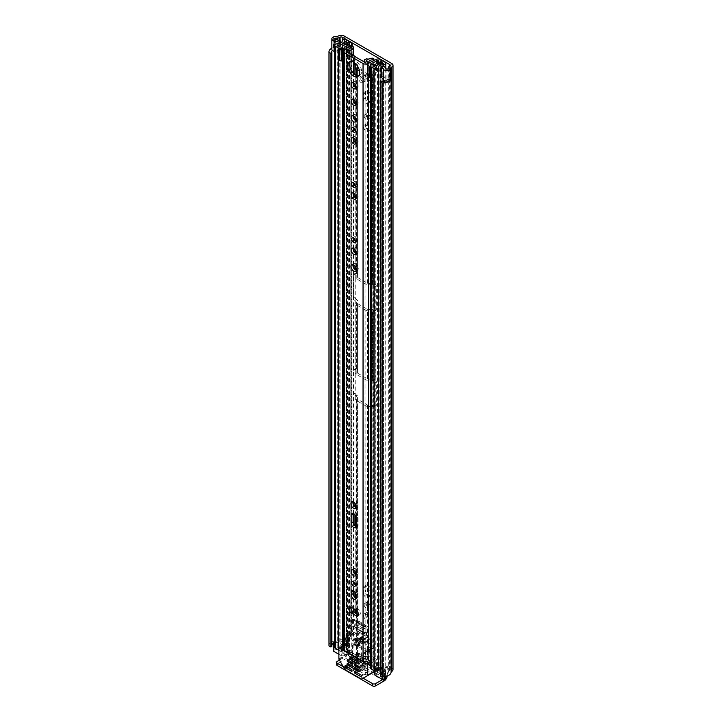 <?xml version="1.0" encoding="UTF-8"?>
<svg xmlns="http://www.w3.org/2000/svg" width="722" height="722" viewBox="0 0 722 722"><rect width="100%" height="100%" fill="white"/><g stroke="black" fill="none" stroke-linecap="round" stroke-linejoin="round"><path stroke-width="0.54" stroke-dasharray="3.61 2.71" d="M366.063 638.78A3.511 2.031 -120 0 0 364.303 638.609A3.511 2.031 -120 0 0 363.771 641.425A3.511 2.031 -120 0 0 366.063 644.52A3.511 2.031 -120 0 0 367.823 644.692A3.511 2.031 -120 0 0 368.355 641.876A3.511 2.031 -120 0 0 366.063 638.78M368.021 637.652A3.511 2.031 -120 0 0 366.262 637.481A3.511 2.031 -120 0 0 365.729 640.297A3.511 2.031 -120 0 0 368.021 643.392A3.511 2.031 -120 0 0 369.781 643.564A3.511 2.031 -120 0 0 370.314 640.748A3.511 2.031 -120 0 0 368.021 637.652M364.141 604.72A2.717 1.57 -120 0 0 365.332 607.455A2.717 1.57 -120 0 0 367.417 608.186A2.717 1.57 -120 0 0 367.985 606.94A2.717 1.57 -120 0 0 366.794 604.206A2.717 1.57 -120 0 0 364.709 603.484A2.717 1.57 -120 0 0 364.141 604.72M366.099 603.592A2.717 1.57 -120 0 0 367.29 606.327A2.717 1.57 -120 0 0 369.375 607.058A2.717 1.57 -120 0 0 369.944 605.812A2.717 1.57 -120 0 0 368.752 603.078A2.717 1.57 -120 0 0 366.668 602.347A2.717 1.57 -120 0 0 366.099 603.592M363.581 615.442A3.511 2.031 -120 0 0 365.115 618.971A3.511 2.031 -120 0 0 367.823 619.918A3.511 2.031 -120 0 0 368.545 618.312A3.511 2.031 -120 0 0 367.011 614.774A3.511 2.031 -120 0 0 364.303 613.826A3.511 2.031 -120 0 0 363.581 615.442M365.54 614.305A3.511 2.031 -120 0 0 367.074 617.842A3.511 2.031 -120 0 0 369.781 618.79A3.511 2.031 -120 0 0 370.503 617.175A3.511 2.031 -120 0 0 368.969 613.646A3.511 2.031 -120 0 0 366.262 612.698A3.511 2.031 -120 0 0 365.54 614.305M363.581 126.774A3.511 2.031 -120 0 0 365.115 130.312A3.511 2.031 -120 0 0 367.823 131.251A3.511 2.031 -120 0 0 368.545 129.644A3.511 2.031 -120 0 0 367.011 126.106A3.511 2.031 -120 0 0 364.303 125.168A3.511 2.031 -120 0 0 363.581 126.774M365.54 125.646A3.511 2.031 -120 0 0 367.074 129.184A3.511 2.031 -120 0 0 369.781 130.122A3.511 2.031 -120 0 0 370.503 128.516A3.511 2.031 -120 0 0 368.969 124.978A3.511 2.031 -120 0 0 366.262 124.031A3.511 2.031 -120 0 0 365.54 125.646M364.141 116.061A2.717 1.57 -120 0 0 365.332 118.787A2.717 1.57 -120 0 0 367.417 119.518A2.717 1.57 -120 0 0 367.985 118.273A2.717 1.57 -120 0 0 366.794 115.547A2.717 1.57 -120 0 0 364.709 114.816A2.717 1.57 -120 0 0 364.141 116.061M366.099 114.924A2.717 1.57 -120 0 0 367.29 117.659A2.717 1.57 -120 0 0 369.375 118.39A2.717 1.57 -120 0 0 369.944 117.145A2.717 1.57 -120 0 0 368.752 114.41A2.717 1.57 -120 0 0 366.668 113.688A2.717 1.57 -120 0 0 366.099 114.924M363.581 77.137A3.511 2.031 -120 0 0 365.115 80.665A3.511 2.031 -120 0 0 367.823 81.613A3.511 2.031 -120 0 0 368.545 80.007A3.511 2.031 -120 0 0 367.011 76.469A3.511 2.031 -120 0 0 364.303 75.521A3.511 2.031 -120 0 0 363.581 77.137M365.54 76A3.511 2.031 -120 0 0 367.074 79.537A3.511 2.031 -120 0 0 369.781 80.485A3.511 2.031 -120 0 0 370.503 78.869A3.511 2.031 -120 0 0 368.969 75.332A3.511 2.031 -120 0 0 366.262 74.393A3.511 2.031 -120 0 0 365.54 76M364.366 62.029A2.717 1.57 -120 0 0 367.417 64.312A2.717 1.57 -120 0 0 367.985 63.076A2.717 1.57 -120 0 0 366.794 60.341M366.343 60.928A2.717 1.57 -120 0 0 369.375 63.184A2.717 1.57 -120 0 0 369.944 61.939A2.717 1.57 -120 0 0 368.752 59.213A2.717 1.57 -120 0 0 366.668 58.482A2.717 1.57 -120 0 0 366.099 59.727A2.717 1.57 -120 0 0 366.099 59.773M334.701 51.424L339.078 52.589L340.243 51.136L335.243 49.809A1.065 0.614 180 0 1 335.342 48.672L333.329 47.508A3.836 2.211 0 0 0 331.858 49.249M333.329 47.508L333.329 37.075M390.051 80.259L388.039 79.095A1.065 0.614 180 0 1 386.062 79.149L383.752 76.261L383.752 65.828M331.894 644.809A5.325 3.078 0 0 0 331.75 645.522A5.325 3.078 0 0 0 331.867 646.163L331.876 646.181M380.792 81.803L380.846 675.413A0.848 0.487 180 0 1 381.857 675.034L381.893 675.043A5.325 3.078 0 0 0 388.328 672.047A3.836 2.211 180 0 1 389.447 670.485L389.781 670.296A1.597 0.921 0 0 0 390.25 669.646A1.597 0.921 0 0 0 389.781 668.987L386.766 667.254L388.725 666.126L391.739 667.859L391.739 63.482M368.545 656.948A3.511 2.031 -120 0 0 367.011 653.419A3.511 2.031 -120 0 0 364.303 652.471A3.511 2.031 -120 0 0 363.581 654.078L363.581 659.385A3.511 2.031 -120 0 0 365.115 662.922A3.511 2.031 -120 0 0 367.823 663.861A3.511 2.031 -120 0 0 368.545 662.254L368.545 656.948L370.503 655.82A3.511 2.031 -120 0 0 368.969 652.282A3.511 2.031 -120 0 0 366.262 651.343A3.511 2.031 -120 0 0 365.54 652.95L365.54 658.256A3.511 2.031 -120 0 0 367.074 661.794A3.511 2.031 -120 0 0 369.781 662.733A3.511 2.031 -120 0 0 370.503 661.126L370.503 655.82M363.581 593.141A3.511 2.031 -120 0 0 365.115 596.679A3.511 2.031 -120 0 0 367.823 597.617A3.511 2.031 -120 0 0 368.545 596.011L368.545 590.704A3.511 2.031 -120 0 0 367.011 587.167A3.511 2.031 -120 0 0 364.303 586.228A3.511 2.031 -120 0 0 363.581 587.834L363.581 593.141L365.54 592.013A3.511 2.031 -120 0 0 367.074 595.542A3.511 2.031 -120 0 0 369.781 596.489A3.511 2.031 -120 0 0 370.503 594.883L370.503 589.576A3.511 2.031 -120 0 0 368.969 586.038A3.511 2.031 -120 0 0 366.262 585.1A3.511 2.031 -120 0 0 365.54 586.706L365.54 592.013M368.545 96.739A3.511 2.031 -120 0 0 367.011 93.201A3.511 2.031 -120 0 0 364.303 92.263A3.511 2.031 -120 0 0 363.581 93.869L363.581 99.176A3.511 2.031 -120 0 0 365.115 102.704A3.511 2.031 -120 0 0 367.823 103.652A3.511 2.031 -120 0 0 368.545 102.037L368.545 96.739L370.503 95.611A3.511 2.031 -120 0 0 368.969 92.073A3.511 2.031 -120 0 0 366.262 91.125A3.511 2.031 -120 0 0 365.54 92.741L365.54 98.039A3.511 2.031 -120 0 0 367.074 101.576A3.511 2.031 -120 0 0 369.781 102.515A3.511 2.031 -120 0 0 370.503 100.909L370.503 95.611M388.725 666.126A2.13 1.227 -120 0 0 387.66 666.018A2.13 1.227 -120 0 0 387.218 666.993L385.259 668.121L385.259 676.731L346.867 654.556L346.867 645.955L348.825 644.827L348.825 653.428A4.368 2.518 -60 0 1 345.739 658.78L337.156 663.735L337.156 661.469M385.259 668.121A2.13 1.227 60 0 1 385.701 667.146A2.13 1.227 60 0 1 386.766 667.254M348.825 644.827A2.13 1.227 -120 0 0 347.318 642.219L345.36 643.347L342.345 641.605A1.597 0.921 0 0 0 340.089 641.605L339.755 641.795A3.836 2.211 180 0 1 337.057 642.445A5.325 3.078 0 0 0 333.374 643.311M345.36 643.347A2.13 1.227 60 0 1 346.867 645.955M347.318 642.219L344.304 640.477A4.368 2.518 0 0 0 338.131 640.477L337.797 640.667A1.065 0.614 180 0 1 337.048 640.847A8.095 4.675 0 0 0 328.988 645.522M387.2 676.027A4.368 2.518 120 0 0 387.218 675.602L387.218 666.993M335.342 39.403L335.342 48.843A5.325 3.078 0 0 0 332.346 50.341M388.039 68.662L388.039 79.267A5.325 3.078 0 0 1 385.602 80.945M335.342 48.843L333.248 47.634A8.095 4.675 0 0 0 331.858 48.184M333.248 47.634L333.248 37.111M393.012 669.646A4.368 2.518 0 0 0 391.739 667.859M346.867 654.556A1.597 0.921 -60 0 1 345.739 656.515L373.22 672.381M374.691 673.238L384.131 678.68A1.597 0.921 120 0 0 385.259 676.731M339.448 660.143L345.739 656.515M384.131 678.68L382.624 679.555M336.533 664.601A2.13 1.227 180 0 1 337.156 663.735M363.13 678.211L343.248 666.731M389.916 80.35L388.039 79.267M383.752 76.261L381.243 76.929M340.243 51.136L340.243 43.221M339.078 52.589L339.078 43.618M358.374 614.81A3.511 2.031 -120 0 0 359.655 614.765A3.511 2.031 -120 0 0 360.377 613.159A3.511 2.031 -120 0 0 357.895 608.854L353.302 606.2A3.511 2.031 -120 0 0 351.542 606.029A3.511 2.031 -120 0 0 350.865 607.112M355.558 584.946A2.717 1.57 -120 0 0 356.957 585.1A2.717 1.57 -120 0 0 357.516 583.863A2.717 1.57 -120 0 0 356.334 581.129A2.717 1.57 -120 0 0 354.24 580.398A2.717 1.57 -120 0 0 353.681 581.643A2.717 1.57 -120 0 0 353.681 581.688M356.081 574.802A3.511 2.031 -120 0 0 357.354 574.757A3.511 2.031 -120 0 0 358.085 573.142A3.511 2.031 -120 0 0 356.551 569.613A3.511 2.031 -120 0 0 353.843 568.665A3.511 2.031 -120 0 0 353.157 569.748M356.199 610.153L356.199 507.512A3.781 2.184 -120 0 0 357.489 507.431A3.781 2.184 -120 0 0 358.274 505.707A3.781 2.184 -120 0 0 356.623 501.898A3.781 2.184 -120 0 0 353.708 500.887A3.781 2.184 -120 0 0 353.004 501.925M355.558 241.374A2.717 1.57 -120 0 0 356.957 241.536A2.717 1.57 -120 0 0 357.516 240.291A2.717 1.57 -120 0 0 356.334 237.556A2.717 1.57 -120 0 0 354.24 236.834A2.717 1.57 -120 0 0 353.681 238.07A2.717 1.57 -120 0 0 353.681 238.116M356.081 253.314A3.511 2.031 -120 0 0 357.354 253.269A3.511 2.031 -120 0 0 358.085 251.653A3.511 2.031 -120 0 0 356.551 248.124A3.511 2.031 -120 0 0 353.843 247.177A3.511 2.031 -120 0 0 353.157 248.26M356.235 270.19A3.781 2.184 -120 0 0 357.489 270.1A3.781 2.184 -120 0 0 358.274 268.367A3.781 2.184 -120 0 0 356.623 264.568A3.781 2.184 -120 0 0 353.708 263.557A3.781 2.184 -120 0 0 353.004 264.595M355.558 186.168A2.717 1.57 -120 0 0 356.957 186.33A2.717 1.57 -120 0 0 357.516 185.085A2.717 1.57 -120 0 0 356.334 182.35A2.717 1.57 -120 0 0 354.24 181.628A2.717 1.57 -120 0 0 353.681 182.865A2.717 1.57 -120 0 0 353.681 182.91M356.081 198.108A3.511 2.031 -120 0 0 357.354 198.063A3.511 2.031 -120 0 0 358.085 196.456A3.511 2.031 -120 0 0 356.551 192.918A3.511 2.031 -120 0 0 353.843 191.971A3.511 2.031 -120 0 0 353.157 193.054M355.558 130.971A2.717 1.57 -120 0 0 356.957 131.124A2.717 1.57 -120 0 0 357.516 129.879A2.717 1.57 -120 0 0 356.334 127.153A2.717 1.57 -120 0 0 354.24 126.422A2.717 1.57 -120 0 0 353.681 127.668A2.717 1.57 -120 0 0 353.681 127.713M356.081 142.902A3.511 2.031 -120 0 0 357.354 142.857A3.511 2.031 -120 0 0 358.085 141.25A3.511 2.031 -120 0 0 356.551 137.712A3.511 2.031 -120 0 0 353.843 136.774A3.511 2.031 -120 0 0 353.157 137.848M356.081 120.827A3.511 2.031 -120 0 0 357.354 120.773A3.511 2.031 -120 0 0 358.085 119.166A3.511 2.031 -120 0 0 356.551 115.628A3.511 2.031 -120 0 0 353.843 114.69A3.511 2.031 -120 0 0 353.157 115.773M356.081 104.311A3.511 2.031 -120 0 0 357.354 104.257A3.511 2.031 -120 0 0 358.085 102.65A3.511 2.031 -120 0 0 356.551 99.113A3.511 2.031 -120 0 0 353.843 98.174A3.511 2.031 -120 0 0 353.157 99.257M356.081 87.705A3.511 2.031 -120 0 0 357.354 87.651A3.511 2.031 -120 0 0 358.085 86.044A3.511 2.031 -120 0 0 356.551 82.507A3.511 2.031 -120 0 0 353.843 81.568A3.511 2.031 -120 0 0 353.157 82.651M358.735 75.702A8.465 4.892 -120 0 0 359.827 75.332A8.465 4.892 -120 0 0 361.587 71.46A8.465 4.892 -120 0 0 357.886 62.94A8.465 4.892 -120 0 0 351.37 60.675A8.465 4.892 -120 0 0 350.504 61.442M351.849 46.379L351.849 635.026A1.597 0.921 0 0 1 353.5 635.947A1.597 0.921 0 0 1 353.482 636.082A7.292 4.215 180 0 1 346.542 639.647L346.542 640.08A4.991 2.879 180 0 0 348.663 637.725A4.991 2.879 180 0 0 348.311 636.669L348.311 645.36A4.991 2.879 180 0 1 348.663 646.425A4.991 2.879 180 0 1 346.542 648.78L346.542 640.08L344.502 638.907L346.542 639.647L346.542 51.74M346.542 648.78L346.19 649.304L365.007 660.17L365.919 659.962L365.919 651.271L367.958 652.444M368.942 650.107A4.991 2.879 0 0 0 365.919 651.271L365.919 650.829A7.292 4.215 180 0 1 372.092 646.831A1.597 0.921 0 0 1 373.933 647.742L373.933 647.769A1.597 0.921 0 0 0 373.933 647.742M367.958 652.011L365.919 650.829L365.919 62.191M351.849 635.026L350.793 635.342A4.522 2.608 180 0 1 350.802 635.441A4.522 2.608 180 0 1 346.443 638.049A3.303 1.904 0 0 0 344.502 638.465M370.567 648.87A4.522 2.608 180 0 1 373.364 648.383L373.933 647.769M350.793 635.342L350.793 46.885L350.793 635.342M345.739 645.946L344.908 644.737L344.908 636.046L345.739 637.255L345.739 645.946A2.13 1.227 180 0 1 345.892 646.398A2.13 1.227 180 0 1 344.954 647.417L344.502 647.598A3.303 1.904 0 0 0 343.266 649.087M344.908 644.737L347.481 644.15L348.311 645.36M370.567 651.686A2.13 1.227 0 0 1 370.819 651.731L372.913 652.21L373.933 650.73L371.83 650.242L371.83 658.942A4.991 2.879 0 0 0 365.919 659.962M371.83 658.942L373.933 659.421L372.913 660.91L370.819 660.422A2.13 1.227 0 0 0 370.567 660.377M344.502 647.598L344.502 638.907L344.954 638.726L344.954 647.417M356.081 598.141A3.511 2.031 -120 0 0 357.354 598.096A3.511 2.031 -120 0 0 358.085 596.489L358.085 593.962A3.511 2.031 -120 0 0 356.551 590.434A3.511 2.031 -120 0 0 353.843 589.486A3.511 2.031 -120 0 0 353.157 590.569M356.081 526.509A3.511 2.031 -120 0 0 357.354 526.464A3.511 2.031 -120 0 0 358.085 524.849L358.085 516.762A3.511 2.031 -120 0 0 356.551 513.234A3.511 2.031 -120 0 0 353.843 512.286A3.511 2.031 -120 0 0 353.157 513.369M372.913 652.21L372.913 660.91M373.933 650.73L373.933 659.421M371.83 650.242A4.991 2.879 0 0 0 370.567 650.062M345.739 637.255A2.13 1.227 180 0 1 345.892 637.707A2.13 1.227 180 0 1 344.954 638.726M348.311 636.669L347.481 635.45L347.481 644.15M344.908 636.046L347.481 635.45M359.321 638.889A2.392 1.381 -120 0 0 360.368 641.298A2.392 1.381 -120 0 0 362.218 641.939A2.392 1.381 -120 0 0 362.715 640.847A2.392 1.381 -120 0 0 361.668 638.438A2.392 1.381 -120 0 0 359.818 637.797A2.392 1.381 -120 0 0 359.321 638.889M360.982 637.932A2.392 1.381 -120 0 0 362.029 640.342A2.392 1.381 -120 0 0 363.87 640.983A2.392 1.381 -120 0 0 364.366 639.891A2.392 1.381 -120 0 0 363.328 637.481A2.392 1.381 -120 0 0 361.478 636.84A2.392 1.381 -120 0 0 360.982 637.932M362.679 81.568A3.195 1.841 60 0 1 360.585 78.752A3.195 1.841 60 0 1 361.081 76.189A3.195 1.841 60 0 1 362.679 76.351A3.195 1.841 60 0 1 364.763 79.167A3.195 1.841 60 0 1 364.276 81.721A3.195 1.841 60 0 1 362.679 81.568M361.018 82.525A3.195 1.841 60 0 1 358.933 79.709A3.195 1.841 60 0 1 359.421 77.146A3.195 1.841 60 0 1 361.018 77.308A3.195 1.841 60 0 1 363.103 80.124A3.195 1.841 60 0 1 362.615 82.678A3.195 1.841 60 0 1 361.018 82.525M365.837 310.298L356.199 304.729A3.303 1.904 180 0 1 355.233 303.384L355.233 300.839A0.957 0.551 0 0 0 354.953 300.442L354.692 300.298A1.597 0.921 60 0 1 353.563 298.339L353.563 274.865A1.597 0.921 60 0 1 353.897 274.134A1.597 0.921 60 0 1 354.692 274.216L354.953 274.369A0.957 0.551 180 0 1 355.233 274.757L355.233 277.302A3.303 1.904 0 0 0 356.199 278.647L365.837 284.215A3.303 1.904 0 0 0 368.175 284.775L372.579 284.775A0.957 0.551 180 0 1 373.256 284.937L373.518 285.082A1.597 0.921 60 0 1 374.646 287.04L374.646 310.514A1.597 0.921 60 0 1 374.312 311.245A1.597 0.921 60 0 1 373.518 311.164L373.256 311.011A0.957 0.551 0 0 0 372.579 310.857L368.175 310.857A3.303 1.904 180 0 1 365.837 310.298L365.837 379.844A3.303 1.904 0 0 0 368.175 380.404L372.579 380.404A0.957 0.551 180 0 1 373.256 380.566L373.518 380.711A1.597 0.921 60 0 1 374.646 382.669L374.646 406.143A1.597 0.921 60 0 1 374.312 406.874A1.597 0.921 60 0 1 373.518 406.793L373.256 406.648A0.957 0.551 0 0 0 372.579 406.486L368.175 406.486A3.303 1.904 180 0 1 365.837 405.926L356.199 400.358A3.303 1.904 180 0 1 355.233 399.013L355.233 396.468A0.957 0.551 0 0 0 354.953 396.071L354.692 395.927A1.597 0.921 60 0 1 353.563 393.968L353.563 370.494A1.597 0.921 60 0 1 353.897 369.763A1.597 0.921 60 0 1 354.692 369.844L354.953 369.998A0.957 0.551 180 0 1 355.233 370.386L355.233 300.839M355.233 370.386L355.233 372.931A3.303 1.904 0 0 0 356.199 374.276L365.837 379.844M378.048 61.09L378.481 71.478L373.897 69.005L373.897 75.521L373.256 75.593A0.957 0.551 0 0 0 372.579 75.431L368.175 75.431A3.303 1.904 180 0 1 365.837 74.871L359.52 71.225M347.616 42.598L347.616 652.471L344.575 650.865A7.563 4.368 180 0 1 342.138 654.006A6.76 3.908 180 0 1 346.912 652.905L347.363 652.67A2.771 1.597 180 0 1 351.271 652.67L356.614 655.756A3.303 1.904 180 0 1 357.58 657.101L357.58 659.646A0.957 0.551 0 0 0 357.859 660.034L367.498 665.603A0.957 0.551 0 0 0 368.175 665.765L372.579 665.765A3.303 1.904 180 0 1 374.917 666.325L375.169 405.836A1.597 0.921 -120 0 0 375.972 405.917A1.597 0.921 -120 0 0 376.306 405.186L376.306 381.712A1.597 0.921 -120 0 0 375.169 379.754L374.917 310.063A3.303 1.904 0 0 0 372.579 309.503L368.175 309.503A0.957 0.551 180 0 1 367.498 309.341L357.859 303.772A0.957 0.551 180 0 1 357.58 303.384L357.58 300.839A3.303 1.904 0 0 0 356.614 299.495L354.692 300.298M354.692 369.844L356.614 369.041A3.303 1.904 180 0 1 357.58 370.386L357.58 372.931A0.957 0.551 0 0 0 357.859 373.319L367.498 378.888A0.957 0.551 0 0 0 368.175 379.05L372.579 379.05A3.303 1.904 180 0 1 374.917 379.61M354.692 274.216L356.614 273.412A3.303 1.904 180 0 1 357.58 274.757L357.58 277.302A0.957 0.551 0 0 0 357.859 277.69L367.498 283.259A0.957 0.551 0 0 0 368.175 283.421L372.579 283.421A3.303 1.904 180 0 1 374.917 283.981L374.917 74.637L375.548 74.565L375.548 68.049L380.133 70.521L380.133 59.394M374.917 74.637A3.303 1.904 0 0 0 372.579 74.077L368.175 74.077A0.957 0.551 180 0 1 367.498 73.915L358.942 68.978M354.322 62.661L354.322 57.706L351.461 56.054L353.112 54.917L353.5 55.314M349.737 44.015L349.737 54.881L351.461 55.874M342.986 655.567A1.065 0.614 180 0 1 341.307 655.702L341.307 647.878A1.065 0.614 0 0 0 342.986 647.742L342.986 655.567A4.422 2.554 180 0 1 346.885 654.258A2.446 1.417 0 0 0 348.645 653.843L349.619 653.627L354.953 656.713A0.957 0.551 180 0 1 355.233 657.101L355.233 659.646A3.303 1.904 0 0 0 356.199 660.991L365.837 666.559A3.303 1.904 0 0 0 368.175 667.119L372.579 667.119A0.957 0.551 180 0 1 373.256 667.281L378.59 670.359L378.22 670.918A2.446 1.417 0 0 0 377.507 671.92A2.446 1.417 0 0 0 377.507 671.929A4.422 2.554 180 0 1 377.507 671.956A4.422 2.554 180 0 1 375.241 674.186L375.241 666.361A1.065 0.614 0 0 0 375.007 667.336L375.007 671.054M356.352 273.259A1.597 0.921 -120 0 0 355.549 273.178A1.597 0.921 -120 0 0 355.224 273.909L355.224 297.383A1.597 0.921 -120 0 0 356.352 299.341M355.973 57.182L355.973 63.265L356.614 64.068A3.303 1.904 0 0 1 357.58 65.413L357.58 274.757M353.112 54.917L351.388 53.924A2.662 1.534 180 0 1 352.174 55.016A2.662 1.534 180 0 1 351.984 55.576A2.662 1.534 180 0 1 351.542 56L345.062 60.458A2.879 1.661 180 0 1 343.266 61.036M356.352 368.888A1.597 0.921 -120 0 0 355.549 368.807A1.597 0.921 -120 0 0 355.224 369.538L355.224 393.012A1.597 0.921 -120 0 0 356.352 394.97L356.614 395.124A3.303 1.904 0 0 1 357.58 396.468L357.58 657.101L355.233 657.101L355.233 659.646L357.58 659.646L357.58 396.468M374.917 666.325L380.25 669.402A2.771 1.597 180 0 1 381.063 670.53A2.771 1.597 180 0 1 380.25 671.659L379.844 671.92A6.76 3.908 180 0 1 379.844 671.956A6.76 3.908 180 0 1 377.94 674.673L377.94 674.682A7.563 4.368 180 0 1 383.382 673.265L380.602 671.514L382.254 670.558L382.254 60.621M374.917 310.063L375.169 310.207A1.597 0.921 -120 0 0 375.972 310.289A1.597 0.921 -120 0 0 376.306 309.558L376.306 286.083A1.597 0.921 -120 0 0 375.169 284.125L374.917 283.981M355.233 266.4L355.233 252.853L355.233 266.4M355.233 250.074L355.233 241.148L355.233 250.074M355.233 239.993L355.233 197.647L355.233 239.993M355.233 194.868L355.233 185.942L355.233 194.868M355.233 184.787L355.233 142.442L355.233 184.787M355.233 139.662L355.233 130.736L355.233 139.662M355.233 129.59L355.233 120.357L355.233 129.59M355.233 117.578L355.233 103.842L355.233 117.578M355.233 101.062L355.233 87.236L355.233 101.062M355.233 84.456L355.233 74.691L355.233 84.456M355.233 372.931L355.233 303.384M355.233 274.757L355.233 277.302M357.58 370.386L357.58 300.839M357.58 372.931L357.58 303.384M357.58 277.302L357.58 67.958M357.58 66.198L357.58 65.413M357.823 622.896L356.199 621.958L356.199 630.568L365.837 636.127L365.837 627.526L357.823 622.896L359.475 621.507A2.879 1.661 -60 0 1 359.439 621.958A2.879 1.661 -60 0 1 357.444 625.026L354.285 626.849L354.285 624.936L357.444 623.113L363.843 626.804L364.222 626.154M374.917 405.692A3.303 1.904 0 0 0 372.579 405.132L368.175 405.132A0.957 0.551 180 0 1 367.498 404.97L357.859 399.401A0.957 0.551 180 0 1 357.58 399.013M357.859 660.034L357.859 629.611L367.498 635.17L367.498 626.57L359.475 621.507M359.475 621.94L357.859 621.001L356.199 621.958L356.199 613.61M355.233 609.576L355.233 597.681L355.233 609.576M355.233 592.383L355.233 584.721L355.233 592.383M355.233 583.566L355.233 574.342L355.233 583.566M355.233 571.562L355.233 526.049L355.233 571.562M355.233 515.183L355.233 507.006L355.233 515.183M355.233 399.013L355.233 396.468M365.873 657.625L365.873 657.968A2.771 1.597 120 0 0 365.855 657.634L367.498 658.563L367.498 649.953L357.859 644.385L356.199 645.342L356.199 653.952L365.837 659.511L365.837 650.91L356.199 645.342L356.199 630.568L357.859 629.611L357.859 399.401M357.823 654.89L359.475 653.933A2.771 1.597 -60 0 1 359.475 654.276L357.859 652.995L356.199 653.952L356.199 660.991M364.222 658.581L365.855 657.634A2.771 1.597 120 0 0 365.305 656.704A2.771 1.597 120 0 0 363.915 656.839L357.823 660.359L357.823 662.273L363.915 658.753L357.823 655.233M367.498 665.603L367.498 658.563L365.837 659.511L365.837 666.559M364.222 626.588L365.873 625.631M363.843 626.804L360.684 628.627L360.684 630.541L363.843 628.718A2.879 1.661 120 0 0 365.837 625.649A2.879 1.661 120 0 0 365.873 625.198M367.498 404.97L367.498 626.57L365.837 627.526L365.837 405.926M334.701 647.39A2.446 1.417 180 0 1 337.111 645.973A5.216 3.014 0 0 0 337.941 645.928A5.216 3.014 0 0 0 341.759 644.223L341.759 652.047A5.216 3.014 180 0 0 342.237 650.847L342.237 40.901M341.307 647.878L340.613 647.472A6.76 3.908 0 0 0 340.089 648.988A6.76 3.908 0 0 0 340.089 649.024L337.156 647.327A7.563 4.368 0 0 0 339.818 647.02L334.701 644.069M342.986 647.742A4.422 2.554 0 0 0 342.427 648.988A4.422 2.554 0 0 0 342.427 649.006A2.446 1.417 180 0 1 342.427 649.024A2.446 1.417 180 0 1 338.889 650.287M380.756 667.254A5.216 3.014 0 0 1 381.324 667.074L381.324 674.899A5.216 3.014 180 0 1 383.418 674.619A2.446 1.417 0 0 0 385.828 673.202A2.446 1.417 0 0 0 385.106 672.209L382.254 670.558M378.373 669.276L376.487 668.193A7.563 4.368 0 0 0 375.954 669.727L373.021 668.04A6.76 3.908 0 0 0 375.702 667.733L375.007 667.336M370.567 668.103A2.446 1.417 180 0 1 373.039 666.686A4.422 2.554 0 0 0 375.241 666.361M349.737 54.881L343.266 59.592L339.412 59.7L339.412 48.573M351.461 56.054L353.112 55.098M376.758 70.485L377.281 70.178A2.662 1.534 180 0 0 376.541 70.431L368.816 74.176L368.816 63.049M378.048 71.469L370.567 75.088M380.133 70.521A2.662 1.534 180 0 0 377.281 70.178L378.409 69.529M376.758 70.657L378.409 69.7M347.616 652.471L349.267 651.515L349.267 42.264M349.267 651.515L346.416 649.863A2.446 1.417 0 0 0 343.771 649.556A2.446 1.417 0 0 0 342.237 650.847M341.307 655.702L338.889 654.303M333.374 650.865A1.065 0.614 180 0 1 333.69 650.432L334.06 650.215A3.195 1.841 180 0 1 338.582 650.215L341.759 652.047M342.138 654.006L342.138 646.181L342.138 654.006M374.691 674.718A1.065 0.614 180 0 1 375.241 674.186M381.324 674.899L384.51 676.731A3.195 1.841 180 0 1 385.44 678.03M380.602 671.514L380.602 63.662M339.818 647.02A7.563 4.368 0 0 0 342.138 646.181A6.76 3.908 0 0 0 340.613 647.472L339.818 647.02M377.94 674.682L377.94 666.857A7.563 4.368 0 0 0 376.487 668.193L375.702 667.733A6.76 3.908 180 0 0 377.94 666.848L377.94 674.673M373.897 69.005L375.548 68.049M354.322 57.706L355.603 56.966M367.787 64.321L367.787 75.449A2.879 1.661 180 0 1 368.816 74.176M370.133 64.321L370.133 77.444M367.787 75.449L367.787 76.09M339.412 60.278L339.412 59.7M382.624 676.704L382.624 671.731L380.756 670.648M382.624 671.731A1.065 0.614 0 0 0 384.131 671.731L384.131 676.658M381.324 667.074L384.51 668.906A3.195 1.841 180 0 1 385.44 670.206A3.195 1.841 180 0 1 384.51 671.514L384.131 671.731M334.701 642.102A3.195 1.841 180 0 1 338.582 642.39L341.759 644.223M367.498 635.17L365.837 636.127L365.837 650.91L367.498 649.953L367.498 635.17M357.823 622.463L357.444 623.113M360.684 630.541L354.285 626.849M360.684 628.627L354.285 624.936M357.516 655.062L351.424 658.581L351.424 656.668L357.516 653.148A2.771 1.597 -60 0 1 358.906 653.013A2.771 1.597 -60 0 1 359.457 653.942M351.424 656.668L357.823 660.359M351.424 658.581L357.823 662.273M356.876 640.215A2.5 1.444 -120 0 0 355.63 640.089A2.5 1.444 -120 0 0 355.242 642.093A2.5 1.444 -120 0 0 356.876 644.304A2.5 1.444 -120 0 0 358.13 644.421A2.5 1.444 -120 0 0 358.509 642.418A2.5 1.444 -120 0 0 356.876 640.215M359.141 642.995A2.5 1.444 60 0 1 357.498 640.793A2.5 1.444 60 0 1 357.886 638.789A2.5 1.444 60 0 1 359.141 638.916A2.5 1.444 60 0 1 360.774 641.118A2.5 1.444 60 0 1 360.386 643.121A2.5 1.444 60 0 1 359.141 642.995M355.368 639.647A4.26 2.455 -120 0 0 353.248 639.439A4.26 2.455 -120 0 0 352.589 642.851A4.26 2.455 -120 0 0 355.368 646.605A4.26 2.455 -120 0 0 357.498 646.813A4.26 2.455 -120 0 0 358.157 643.401A4.26 2.455 -120 0 0 355.368 639.647M356.876 638.78A4.26 2.455 -120 0 0 354.746 638.573A4.26 2.455 -120 0 0 354.096 641.984A4.26 2.455 -120 0 0 356.876 645.739A4.26 2.455 -120 0 0 359.005 645.946A4.26 2.455 -120 0 0 359.664 642.535A4.26 2.455 -120 0 0 356.876 638.78M355.45 671.776L360.269 668.987L360.269 668.121L354.692 671.343L360.269 668.121M361.162 678.987L372.01 673.075L372.01 656.56L365.837 656.56L365.837 670.9L368.635 670.9L369.168 671.65L360.801 676.478M374.691 671.532L376.306 670.594A1.065 0.614 -120 0 0 376.532 670.106L376.532 660.034A1.065 0.614 -120 0 0 375.774 658.735L370.567 661.74M352.056 670.251L358.004 666.821L358.004 667.688L352.056 671.117L358.004 667.688M346.975 666.884L352.435 663.726L352.435 661.984L345.468 666.009M345.089 665.792L352.435 661.551L352.435 663.166L352.435 645.26L348.672 643.085A1.065 0.614 -120 0 0 347.923 643.519L347.923 653.591A1.065 0.614 -120 0 0 348.139 654.331L352.435 661.776L352.435 667.083L352.435 664.908L357.634 667.904M355.45 664.384L360.269 661.605L360.269 660.729L354.692 663.951L360.269 660.729M359.213 666.993L365.161 663.554L365.161 664.43L359.213 667.859L365.161 664.43M348.293 660.251L353.112 657.471L353.112 656.605L347.544 659.818L353.112 656.605M352.056 662.859L358.004 659.43L358.004 660.296L352.056 663.735L358.004 660.296M348.293 663.735L353.112 660.946L353.112 660.079L347.544 663.301L353.112 660.079M359.213 670.467L365.161 667.038L365.161 667.904L359.213 671.343L365.161 667.904M360.269 668.987L365.837 672.642L365.837 674.817L352.435 667.083M361.668 675.801L367.66 672.516L365.837 672.642M372.01 673.075L376.306 670.594M352.435 663.726L347.345 667.101M358.004 666.821L352.435 663.166M372.01 656.56L375.774 658.735M364.411 625.306L363.527 625.812L363.401 629.367L362.146 633.564L348.6 625.739L347.273 633.501A1.065 0.614 -120 0 0 348.013 634.963L349.349 636.172L349.349 651.388L353.112 649.213L353.112 633.997L351.776 632.788A1.065 0.614 60 0 1 351.036 631.326L352.363 624.44L352.363 620.09A2.13 1.227 60 0 1 352.805 619.115A2.13 1.227 60 0 1 353.87 619.223L364.411 625.306A2.13 1.227 60 0 1 365.91 627.914L367.236 640.676A1.065 0.614 60 0 1 366.496 641.289L365.161 640.956L365.161 656.172L365.837 656.56M365.161 656.172L361.397 658.338L361.397 643.131L362.733 643.464A1.065 0.614 -120 0 0 363.473 642.851L362.146 634.43L365.91 632.264M349.349 651.388L361.397 658.338M352.435 648.825L353.112 649.213M365.161 663.554L360.639 660.513M360.269 661.605L364.781 664.646M358.004 659.43L353.491 656.388M353.112 657.471L357.634 660.513M365.161 667.038L353.491 659.863M353.112 660.946L364.781 668.121M365.837 670.9L360.639 667.904M368.373 674.817L365.837 674.817M352.435 664.908L352.435 664.159M352.553 631.497L353.681 626.064L355.937 627.373L355.937 633.456L352.553 631.497L348.789 633.672L352.174 635.631L352.174 629.548L349.917 628.239L348.789 633.672M365.729 639.105L362.336 637.147L362.336 631.064L364.592 632.373L365.729 639.105L361.957 641.28L360.829 634.539L358.572 633.239L358.572 639.322L361.957 641.28M362.282 659.547L355.991 655.919L355.991 654.006L362.282 657.634L362.282 659.547L356.334 662.986M352.435 645.26L352.435 661.776M362.146 634.43L362.146 633.564M363.527 628.492L350.206 620.794L348.6 625.739M353.87 619.223L350.206 620.794L352.805 619.115M348.6 626.606L352.363 624.44M355.991 655.919L350.044 659.348M355.991 654.006L350.044 657.435M362.282 657.634L356.334 661.072M362.336 637.147L358.572 639.322M362.336 631.064L358.572 633.239M364.592 632.373L360.829 634.539M353.681 626.064L349.917 628.239M355.937 627.373L352.174 629.548M355.937 633.456L352.174 635.631M356.876 639.214A3.727 2.148 -120 0 0 355.016 639.033A3.727 2.148 -120 0 0 354.448 642.02A3.727 2.148 -120 0 0 356.876 645.306A3.727 2.148 -120 0 0 358.744 645.486A3.727 2.148 -120 0 0 359.312 642.499A3.727 2.148 -120 0 0 356.876 639.214M355.901 639.782A3.727 2.148 -120 0 0 354.033 639.593A3.727 2.148 -120 0 0 353.464 642.58A3.727 2.148 -120 0 0 355.901 645.865A3.727 2.148 -120 0 0 357.76 646.055A3.727 2.148 -120 0 0 358.338 643.067A3.727 2.148 -120 0 0 355.901 639.782M362.146 637.481A2.13 1.227 -120 0 0 361.081 637.373A2.13 1.227 -120 0 0 360.756 639.078A2.13 1.227 -120 0 0 362.146 640.956A2.13 1.227 -120 0 0 363.211 641.064A2.13 1.227 -120 0 0 363.536 639.358A2.13 1.227 -120 0 0 362.146 637.481M356.876 640.522A2.13 1.227 -120 0 0 355.811 640.414A2.13 1.227 -120 0 0 355.486 642.12A2.13 1.227 -120 0 0 356.876 643.997A2.13 1.227 -120 0 0 357.941 644.105A2.13 1.227 -120 0 0 358.265 642.399A2.13 1.227 -120 0 0 356.876 640.522M359.89 641.822A1.597 0.921 -120 0 0 360.684 641.903A1.597 0.921 -120 0 0 360.937 640.622A1.597 0.921 -120 0 0 359.89 639.214A1.597 0.921 -120 0 0 359.096 639.132A1.597 0.921 -120 0 0 358.843 640.414A1.597 0.921 -120 0 0 359.89 641.822M362.146 640.522A1.597 0.921 -120 0 0 362.949 640.594A1.597 0.921 -120 0 0 363.193 639.322A1.597 0.921 -120 0 0 362.146 637.914A1.597 0.921 -120 0 0 361.352 637.833A1.597 0.921 -120 0 0 361.108 639.114A1.597 0.921 -120 0 0 362.146 640.522M335.243 49.809L335.243 39.376M331.867 646.163L331.867 52.39M380.846 81.64L380.846 675.413M381.857 675.034L381.857 81.27M381.893 675.043L381.893 81.27M389.781 668.987L389.781 670.296M342.345 641.605L342.345 40.504M387.218 675.602L348.825 653.428M344.304 640.477L344.304 36.1M337.057 642.445L337.057 39.863M339.755 641.795L339.755 40.576M340.089 641.605L340.089 40.667M388.328 672.047L388.328 67.669M389.447 670.485L389.447 66.108M337.048 640.847L337.048 36.47M337.797 640.667L337.797 36.29M338.131 640.477L338.131 36.1M384.131 680.945L345.739 658.78M386.062 79.149L386.062 68.716M365.54 92.741L363.581 93.869M370.503 100.909L368.545 102.037M365.54 98.039L363.581 99.176M370.503 594.883L368.545 596.011M365.54 586.706L363.581 587.834M370.503 589.576L368.545 590.704M365.54 652.95L363.581 654.078M370.503 661.126L368.545 662.254M365.54 658.256L363.581 659.385M357.895 608.854L355.937 609.982M346.443 638.049L346.443 49.412M373.364 648.383L373.364 60.847M368.68 76.983L368.68 63.112M353.482 636.082L353.482 612.039M353.482 608.565L353.482 595.325M353.482 590.704L353.482 571.986M353.482 569.884L353.482 523.694M353.482 513.504L353.482 504.822M353.482 502.115L353.482 267.483M353.482 264.784L353.482 250.498M353.482 248.395L353.482 195.292M353.482 193.189L353.482 140.086M353.482 137.992L353.482 118.011M353.482 115.908L353.482 101.486M353.482 99.392L353.482 84.889M353.482 82.786L353.482 73.247M353.482 62.137L353.482 55.738M372.092 58.184L372.092 646.831M373.915 60.576L373.915 648.085M351.307 635.035L351.307 46.389M365.007 660.17L365.007 62.399M346.19 649.304L346.19 51.533M370.819 651.731L370.819 660.422M358.085 516.762L356.127 517.9M358.085 524.849L356.127 525.986M358.085 593.962L356.127 595.099M358.085 596.489L356.127 597.617M353.302 606.2L351.343 607.328M356.199 374.276L356.199 304.729M356.199 278.647L356.199 270.181M356.199 268.548L356.199 75.232M365.837 284.215L365.837 74.871M367.498 378.888L367.498 309.341M357.859 373.319L357.859 303.772M357.859 277.69L357.859 68.355M367.498 283.259L367.498 73.915M354.953 369.998L354.953 300.442M354.953 274.369L354.953 269.45M354.953 266.03L354.953 252.619M354.953 249.677L354.953 240.895M354.953 239.451L354.953 197.413M354.953 194.471L354.953 185.689M354.953 184.245L354.953 142.216M354.953 139.265L354.953 130.492M354.953 129.039L354.953 120.132M354.953 117.181L354.953 103.616M354.953 100.665L354.953 87.01M354.953 84.059L354.953 74.501M349.619 653.627L349.619 44.096M354.953 656.713L354.953 612.897M354.953 609.413L354.953 597.446M354.953 591.986L354.953 584.468M354.953 583.024L354.953 574.107M354.953 571.165L354.953 525.815M354.953 514.786L354.953 506.781M354.953 503.36L354.953 396.071M356.614 273.412L356.614 64.068M351.388 42.797L351.388 53.924M351.271 652.67L351.271 42.733M356.614 655.756L356.614 395.124M356.614 369.041L356.614 299.495M373.256 380.566L373.256 311.011M373.256 667.281L373.256 406.648M378.481 71.478L378.481 60.829M373.256 284.937L373.256 75.593M380.25 669.402L380.25 59.457M372.579 380.404L372.579 310.857M372.579 284.775L372.579 75.431M368.175 380.404L368.175 310.857M368.175 284.775L368.175 75.431M372.579 379.05L372.579 309.503M372.579 283.421L372.579 74.077M368.175 379.05L368.175 309.503M368.175 283.421L368.175 74.077M356.199 505.878L356.199 400.358M372.579 405.132L372.579 406.486M368.175 405.132L368.175 406.486M359.475 654.276L365.873 657.968M337.111 645.973L337.111 43.861M383.418 674.619L383.418 81.324M383.418 79.655L383.418 65.919M345.062 49.619L345.062 60.458M351.542 46.389L351.542 56M343.266 48.464L343.266 59.592M349.755 55.134L349.755 44.006M376.541 70.431L376.541 59.303M346.416 649.863L346.416 39.927M342.427 46.921L342.427 649.024M342.427 61.054L342.427 48.573L342.427 61.054M346.885 654.258L346.885 45.973M348.645 653.843L348.645 44.764M349.015 653.627L349.015 44.511M385.106 672.209L385.106 62.263M373.039 666.686L373.039 64.565M378.22 670.918L378.22 60.982M344.764 650.82L344.764 43.158M344.575 650.865L344.575 43.194M337.156 647.327L337.156 45.36M337.075 647.435L337.075 45.315M339.9 649.069L339.9 46.948M340.089 649.024L340.089 46.903L340.089 649.024M346.912 652.905L346.912 42.968M346.984 652.887L346.984 42.95M347.363 652.67L347.363 42.733M383.382 673.265L383.382 63.328M383.454 673.166L383.454 63.31M375.954 669.727L375.954 67.615M375.774 669.772L375.774 67.66M373.021 668.04L373.021 66.072M372.94 668.139L372.94 66.027M379.844 62.056L379.88 671.875M380.25 671.659L380.25 63.753M373.518 75.747L375.169 74.79M373.897 75.521L375.548 74.565M355.441 63.581L355.973 63.265M342.86 59.7L342.86 48.573M384.51 676.731L384.51 668.906M384.51 676.622L384.51 671.514M333.69 650.432L333.69 642.607M334.06 650.215L334.06 642.39M338.582 650.215L338.582 642.39M363.843 628.718L357.444 625.026M357.516 653.148L363.915 656.839M373.518 406.793L375.169 405.836M356.352 394.97L354.692 395.927M375.169 379.754L373.518 380.711M374.646 382.669L376.306 381.712M376.306 405.186L374.646 406.143M353.563 393.968L355.224 393.012M355.224 369.538L353.563 370.494M373.518 311.164L375.169 310.207M375.169 284.125L373.518 285.082M376.306 309.558L374.646 310.514M374.646 287.04L376.306 286.083M355.224 273.909L353.563 274.865M353.563 298.339L355.224 297.383M376.532 670.106L374.691 671.171M348.139 654.331L339.105 659.547M338.889 658.807L347.923 653.591M370.567 663.473L376.532 660.034M347.923 643.519L338.889 648.735M343.266 646.208L348.672 643.085M368.635 670.9L361.289 675.142M360.639 669.646L356.199 672.209M352.435 665.612L345.215 669.781M344.683 669.222L352.435 664.745M357.634 666.162L351.686 669.601M364.781 662.904L358.834 666.343M360.639 662.254L356.199 664.818M357.634 658.78L351.686 662.209M353.491 658.121L349.051 660.693M364.781 666.379L358.834 669.817M353.491 661.605L349.051 664.168M361.397 643.131L365.161 640.956M362.733 643.464L366.496 641.289M367.236 640.676L363.473 642.851M363.401 629.367L365.91 627.914M352.986 619.729L363.527 625.812M352.363 620.09L349.854 621.543M347.273 633.501L351.036 631.326M351.776 632.788L348.013 634.963M353.112 633.997L349.349 636.172M361.776 642.914L365.54 640.739M348.97 635.522L352.742 633.347M366.262 637.481L364.303 638.609M369.375 607.058L367.417 608.186M369.781 618.79L367.823 619.918M369.781 130.122L367.823 131.251M369.375 118.39L367.417 119.518M369.781 80.485L367.823 81.613M369.375 63.184L367.417 64.312M331.75 645.522L331.75 51.749M390.25 669.646L390.25 65.269M387.66 666.018L385.701 667.146M334.62 49.249L334.62 38.817M366.262 91.125L364.303 92.263M369.781 102.515L367.823 103.652M366.668 58.482L364.709 59.61M366.262 74.393L364.303 75.521M366.668 113.688L364.709 114.816M366.262 124.031L364.303 125.168M369.781 596.489L367.823 597.617M366.262 585.1L364.303 586.228M366.262 612.698L364.303 613.826M366.668 602.347L364.709 603.484M369.781 643.564L367.823 644.692M366.262 651.343L364.303 652.471M369.781 662.733L367.823 663.861M356.957 585.1L354.998 586.237M357.354 574.757L355.395 575.885M357.489 507.431L355.531 508.568M356.957 241.536L354.998 242.664M357.354 253.269L355.395 254.397M357.489 270.1L355.531 271.228M356.957 186.33L354.998 187.458M357.354 198.063L355.395 199.191M356.957 131.124L354.998 132.252M357.354 142.857L355.395 143.985M357.354 120.773L355.395 121.91M357.354 104.257L355.395 105.385M357.354 87.651L355.395 88.779M359.827 75.332L357.877 76.469M350.802 635.441L350.802 46.795M353.5 635.947L353.5 612.057M353.5 608.574L353.5 595.37M353.5 590.713L353.5 572.032M353.5 569.893L353.5 523.739M353.5 513.513L353.5 504.858M353.5 502.124L353.5 267.528M353.5 264.793L353.5 250.543M353.5 248.404L353.5 195.337M353.5 193.198L353.5 140.131M353.5 138.001L353.5 118.056M353.5 115.917L353.5 101.531M353.5 99.401L353.5 84.934M353.5 82.795L353.5 73.265M353.5 62.146L353.5 55.756M346.028 649.087L346.028 51.316M345.892 637.707L345.892 646.398M348.663 637.725L348.663 646.425M351.37 60.675L349.412 61.803M353.843 81.568L351.885 82.696M353.843 98.174L351.885 99.302M353.843 114.69L351.885 115.818M353.843 136.774L351.885 137.902M354.24 126.422L352.282 127.55M353.843 191.971L351.885 193.108M354.24 181.628L352.282 182.756M353.708 263.557L351.749 264.685M353.843 247.177L351.885 248.314M354.24 236.834L352.282 237.962M353.708 500.887L351.749 502.016M353.843 512.286L351.885 513.423M357.354 526.464L355.395 527.592M353.843 568.665L351.885 569.793M354.24 580.398L352.282 581.526M353.843 589.486L351.885 590.614M357.354 598.096L355.395 599.224M359.655 614.765L357.697 615.893M351.542 606.029L349.592 607.157M363.87 640.983L362.218 641.939M359.421 77.146L361.081 76.189M385.828 673.202L385.828 68.419M377.507 671.956L377.507 62.02M378.716 670.53L378.716 60.594M337.048 647.39L337.048 45.278M340.089 648.988L340.089 46.912M383.481 673.202L383.481 63.265M372.913 668.103L372.913 65.982M379.844 671.956L379.844 63.87M381.063 670.53L381.063 61.307M373.779 75.765L375.44 74.808M362.615 82.678L364.276 81.721M352.174 55.016L352.174 46.398M349.827 55.016L349.827 43.889M385.44 676.487L385.44 670.206M374.691 670.982L374.691 666.893M365.305 656.704L358.906 653.013M364.132 658.735L357.733 655.034M375.972 405.917L374.312 406.874M355.549 368.807L353.897 369.763M355.549 273.178L353.897 274.134M375.972 310.289L374.312 311.245M361.478 636.84L359.818 637.797M357.886 638.789L355.63 640.089M354.746 638.573L353.248 639.439M343.266 645.847L348.139 643.031M354.43 671.316L360.377 667.877M351.948 671.361L357.895 667.931M344.827 665.765L352.435 661.37M354.43 663.924L360.377 660.486M359.105 668.103L365.052 664.673M347.273 659.791L353.22 656.361M351.948 663.978L357.895 660.54M347.273 663.274L353.22 659.836M359.105 671.586L365.052 668.148M363.265 643.519L367.029 641.344M361.505 642.887L365.269 640.712M359.005 645.946L357.498 646.813M360.386 643.121L358.13 644.421M355.016 639.033L354.033 639.593M361.081 637.373L355.811 640.414M362.949 640.594L360.684 641.903M361.352 637.833L359.096 639.132M363.211 641.064L357.941 644.105M358.744 645.486L357.76 646.055"/><path stroke-width="1.08" d="M385.602 80.945A5.325 3.078 0 0 1 381.893 81.27L381.857 81.27A0.848 0.487 0 0 0 380.846 81.64L380.792 81.803A1.597 0.921 0 0 0 380.756 81.992A1.597 0.921 0 0 0 381.216 82.651A1.597 0.921 0 0 0 382.191 82.913L382.191 676.685A1.597 0.921 180 0 1 381.216 676.415A1.597 0.921 180 0 1 380.756 675.765A1.597 0.921 180 0 1 380.792 675.575M329.485 646.551A1.597 0.921 180 0 1 329.024 645.991L329.024 52.219A1.597 0.921 0 0 0 329.485 52.778A1.597 0.921 0 0 0 330.947 53.031L330.947 646.795A1.597 0.921 180 0 1 329.485 646.551M366.794 60.341A2.717 1.57 -120 0 0 364.709 59.61A2.717 1.57 -120 0 0 364.141 60.856A2.717 1.57 -120 0 0 364.366 62.029M366.099 59.773A2.717 1.57 -120 0 0 366.343 60.928M333.248 37.111L333.329 37.075A3.836 2.211 0 0 0 331.858 38.817A3.836 2.211 0 0 0 332.977 40.387A3.836 2.211 0 0 0 334.078 40.829L339.078 42.156L340.243 40.712L335.243 39.376A1.065 0.614 180 0 1 335.342 38.239A5.325 3.078 180 0 1 337.057 38.067A3.836 2.211 0 0 0 339.755 37.418L340.089 37.228A1.597 0.921 180 0 1 342.345 37.228L389.781 64.61A1.597 0.921 180 0 1 390.25 65.269A1.597 0.921 180 0 1 389.781 65.919L389.447 66.108A3.836 2.211 0 0 0 388.328 67.669A5.325 3.078 180 0 1 388.039 68.662A1.065 0.614 180 0 1 386.062 68.716L383.752 65.828L381.243 66.496L383.544 69.384A3.836 2.211 0 0 0 384.321 70.025A3.836 2.211 0 0 0 390.051 69.826L389.916 80.35M331.858 38.817L331.858 49.249A3.836 2.211 0 0 0 332.977 50.82A3.836 2.211 0 0 0 334.078 51.262L334.701 51.424M381.243 66.496L381.243 76.929L383.544 79.817A3.836 2.211 0 0 0 384.321 80.458A3.836 2.211 0 0 0 390.051 80.259L390.051 69.826M331.876 52.616L331.876 646.181A0.848 0.487 180 0 1 331.227 646.768L330.947 646.795M331.227 646.768L330.947 53.031M332.346 50.341A5.325 3.078 0 0 0 331.75 51.749A5.325 3.078 0 0 0 331.867 52.39L331.876 52.408A0.848 0.487 0 0 1 331.894 52.516L331.894 646.28M333.248 37.03A8.095 4.675 180 0 1 337.048 36.47A1.065 0.614 0 0 0 337.797 36.29L338.131 36.1A4.368 2.518 180 0 1 344.304 36.1L391.739 63.482A4.368 2.518 180 0 1 393.012 65.269A4.368 2.518 180 0 1 391.739 67.047L391.405 67.236A1.065 0.614 0 0 0 391.098 67.669A8.095 4.675 180 0 1 390.133 69.872M333.374 643.311A5.325 3.078 0 0 0 331.894 644.809M331.858 48.184A8.095 4.675 0 0 0 328.988 51.749L328.988 645.522A8.095 4.675 0 0 0 329.024 645.991M328.988 51.749A8.095 4.675 0 0 0 329.024 52.219M382.191 82.913A8.095 4.675 0 0 0 390.133 80.476M382.191 676.685A8.095 4.675 0 0 0 391.098 672.047A1.065 0.614 180 0 1 391.405 671.613L391.739 671.424A4.368 2.518 0 0 0 393.012 669.646L393.012 65.269M385.44 676.487L385.44 678.03A3.195 1.841 180 0 1 384.51 679.339L384.131 679.555A1.065 0.614 180 0 1 382.624 679.555L375.548 683.644L375.548 685.9L384.131 680.945A4.368 2.518 120 0 0 387.2 676.027M375.548 685.9A2.13 1.227 180 0 1 372.543 685.9L337.156 665.467A2.13 1.227 180 0 1 336.533 664.601L336.533 662.345A2.13 1.227 0 0 1 337.156 661.469L339.448 660.143M336.533 662.345A2.13 1.227 0 0 0 337.156 663.211L337.156 665.467M372.543 685.9L372.543 683.644L363.13 678.211M343.248 666.731L337.156 663.211M372.543 683.644A2.13 1.227 0 0 0 375.548 683.644M331.227 52.995A0.848 0.487 0 0 0 331.894 52.516M340.243 43.221L340.243 40.712M339.078 43.618L339.078 42.156M358.419 614.287A3.511 2.031 -120 0 0 355.937 609.982L351.343 607.328A3.511 2.031 -120 0 0 349.592 607.157A3.511 2.031 -120 0 0 349.051 609.973A3.511 2.031 -120 0 0 351.343 613.068L355.937 615.722A3.511 2.031 -120 0 0 357.697 615.893A3.511 2.031 -120 0 0 358.419 614.287M351.722 582.771A2.717 1.57 -120 0 0 352.905 585.506A2.717 1.57 -120 0 0 354.998 586.237A2.717 1.57 -120 0 0 355.558 584.991A2.717 1.57 -120 0 0 354.376 582.257A2.717 1.57 -120 0 0 352.282 581.526A2.717 1.57 -120 0 0 351.722 582.771M353.681 581.688A2.717 1.57 -120 0 0 355.558 584.946M351.154 571.409A3.511 2.031 -120 0 0 352.688 574.938A3.511 2.031 -120 0 0 355.395 575.885A3.511 2.031 -120 0 0 356.127 574.279A3.511 2.031 -120 0 0 354.592 570.741A3.511 2.031 -120 0 0 351.885 569.793A3.511 2.031 -120 0 0 351.154 571.409M353.157 569.748A3.511 2.031 -120 0 0 353.112 570.272A3.511 2.031 -120 0 0 356.081 574.802M350.964 503.748A3.781 2.184 -120 0 0 352.616 507.548A3.781 2.184 -120 0 0 355.531 508.568A3.781 2.184 -120 0 0 356.316 506.835A3.781 2.184 -120 0 0 354.664 503.026A3.781 2.184 -120 0 0 351.749 502.016A3.781 2.184 -120 0 0 350.964 503.748M353.004 501.925A3.781 2.184 -120 0 0 352.923 502.62A3.781 2.184 -120 0 0 356.235 507.53L356.199 505.878M351.722 239.199A2.717 1.57 -120 0 0 352.905 241.933A2.717 1.57 -120 0 0 354.998 242.664A2.717 1.57 -120 0 0 355.558 241.419A2.717 1.57 -120 0 0 354.376 238.684A2.717 1.57 -120 0 0 352.282 237.962A2.717 1.57 -120 0 0 351.722 239.199M353.681 238.116A2.717 1.57 -120 0 0 355.558 241.374M351.154 249.92A3.511 2.031 -120 0 0 352.688 253.458A3.511 2.031 -120 0 0 355.395 254.397A3.511 2.031 -120 0 0 356.127 252.79A3.511 2.031 -120 0 0 354.592 249.252A3.511 2.031 -120 0 0 351.885 248.314A3.511 2.031 -120 0 0 351.154 249.92M353.157 248.26A3.511 2.031 -120 0 0 353.112 248.792A3.511 2.031 -120 0 0 356.081 253.314M350.964 266.418A3.781 2.184 -120 0 0 352.616 270.218A3.781 2.184 -120 0 0 355.531 271.228A3.781 2.184 -120 0 0 356.316 269.505A3.781 2.184 -120 0 0 354.664 265.696A3.781 2.184 -120 0 0 351.749 264.685A3.781 2.184 -120 0 0 350.964 266.418M353.004 264.595A3.781 2.184 -120 0 0 352.923 265.281A3.781 2.184 -120 0 0 356.235 270.19M351.722 184.002A2.717 1.57 -120 0 0 352.905 186.727A2.717 1.57 -120 0 0 354.998 187.458A2.717 1.57 -120 0 0 355.558 186.213A2.717 1.57 -120 0 0 354.376 183.487A2.717 1.57 -120 0 0 352.282 182.756A2.717 1.57 -120 0 0 351.722 184.002M353.681 182.91A2.717 1.57 -120 0 0 355.558 186.168M351.154 194.714A3.511 2.031 -120 0 0 352.688 198.252A3.511 2.031 -120 0 0 355.395 199.191A3.511 2.031 -120 0 0 356.127 197.584A3.511 2.031 -120 0 0 354.592 194.047A3.511 2.031 -120 0 0 351.885 193.108A3.511 2.031 -120 0 0 351.154 194.714M353.157 193.054A3.511 2.031 -120 0 0 353.112 193.586A3.511 2.031 -120 0 0 356.081 198.108M351.722 128.796A2.717 1.57 -120 0 0 352.905 131.53A2.717 1.57 -120 0 0 354.998 132.252A2.717 1.57 -120 0 0 355.558 131.016A2.717 1.57 -120 0 0 354.376 128.281A2.717 1.57 -120 0 0 352.282 127.55A2.717 1.57 -120 0 0 351.722 128.796M353.681 127.713A2.717 1.57 -120 0 0 355.558 130.971M351.154 139.508A3.511 2.031 -120 0 0 352.688 143.046A3.511 2.031 -120 0 0 355.395 143.985A3.511 2.031 -120 0 0 356.127 142.378A3.511 2.031 -120 0 0 354.592 138.841A3.511 2.031 -120 0 0 351.885 137.902A3.511 2.031 -120 0 0 351.154 139.508M353.157 137.848A3.511 2.031 -120 0 0 353.112 138.38A3.511 2.031 -120 0 0 356.081 142.902M351.154 117.424A3.511 2.031 -120 0 0 352.688 120.962A3.511 2.031 -120 0 0 355.395 121.91A3.511 2.031 -120 0 0 356.127 120.294A3.511 2.031 -120 0 0 354.592 116.756A3.511 2.031 -120 0 0 351.885 115.818A3.511 2.031 -120 0 0 351.154 117.424M353.157 115.773A3.511 2.031 -120 0 0 353.112 116.296A3.511 2.031 -120 0 0 356.081 120.827M351.154 100.909A3.511 2.031 -120 0 0 352.688 104.446A3.511 2.031 -120 0 0 355.395 105.385A3.511 2.031 -120 0 0 356.127 103.778A3.511 2.031 -120 0 0 354.592 100.241A3.511 2.031 -120 0 0 351.885 99.302A3.511 2.031 -120 0 0 351.154 100.909M353.157 99.257A3.511 2.031 -120 0 0 353.112 99.78A3.511 2.031 -120 0 0 356.081 104.311M351.154 84.303A3.511 2.031 -120 0 0 352.688 87.84A3.511 2.031 -120 0 0 355.395 88.779A3.511 2.031 -120 0 0 356.127 87.172A3.511 2.031 -120 0 0 354.592 83.635A3.511 2.031 -120 0 0 351.885 82.696A3.511 2.031 -120 0 0 351.154 84.303M353.157 82.651A3.511 2.031 -120 0 0 353.112 83.174A3.511 2.031 -120 0 0 356.081 87.705M347.652 65.684A8.465 4.892 -120 0 0 351.352 74.195A8.465 4.892 -120 0 0 357.877 76.469A8.465 4.892 -120 0 0 359.628 72.588A8.465 4.892 -120 0 0 355.928 64.068A8.465 4.892 -120 0 0 349.412 61.803A8.465 4.892 -120 0 0 347.652 65.684M350.504 61.442A8.465 4.892 -120 0 0 349.61 64.547A8.465 4.892 -120 0 0 352.679 72.353A8.465 4.892 -120 0 0 358.735 75.702M370.567 648.87A4.522 2.608 180 0 0 368.68 650.892A3.303 1.904 0 0 1 367.958 652.011L368.265 660.883A2.13 1.227 0 0 1 370.567 660.377M350.793 46.713A4.522 2.608 180 0 1 350.802 46.795A4.522 2.608 180 0 1 346.443 49.412A3.303 1.904 0 0 0 343.266 51.316A3.303 1.904 0 0 0 344.232 52.661L363.049 63.527A3.303 1.904 0 0 0 366.595 63.951A3.303 1.904 0 0 0 368.68 62.254A4.522 2.608 180 0 1 373.364 59.736L373.933 59.132A1.597 0.921 0 0 0 373.933 59.096A1.597 0.921 0 0 0 372.092 58.184A7.292 4.215 180 0 0 365.919 62.191L365.007 62.399L346.19 51.533L346.542 51.009A7.292 4.215 180 0 0 353.482 47.444A1.597 0.921 0 0 0 353.5 47.3A1.597 0.921 0 0 0 351.849 46.379L350.793 46.695M343.266 51.316L343.266 649.087A3.303 1.904 0 0 0 344.232 650.432L363.049 661.298A3.303 1.904 0 0 0 367.958 661.144M356.127 595.099A3.511 2.031 -120 0 0 354.592 591.562A3.511 2.031 -120 0 0 351.885 590.614A3.511 2.031 -120 0 0 351.154 592.23L351.154 594.747A3.511 2.031 -120 0 0 352.688 598.285A3.511 2.031 -120 0 0 355.395 599.224A3.511 2.031 -120 0 0 356.127 597.617L356.127 595.099M356.127 517.9A3.511 2.031 -120 0 0 354.592 514.362A3.511 2.031 -120 0 0 351.885 513.423A3.511 2.031 -120 0 0 351.154 515.03L351.154 523.116A3.511 2.031 -120 0 0 352.688 526.645A3.511 2.031 -120 0 0 355.395 527.592A3.511 2.031 -120 0 0 356.127 525.986L356.127 517.9M350.865 607.112A3.511 2.031 -120 0 0 353.302 611.94L357.895 614.593A3.511 2.031 -120 0 0 358.374 614.81M353.157 590.569A3.511 2.031 -120 0 0 353.112 591.092L353.112 593.619A3.511 2.031 -120 0 0 356.081 598.141M353.157 513.369A3.511 2.031 -120 0 0 353.112 513.902L353.112 521.979A3.511 2.031 -120 0 0 356.081 526.509M370.567 650.062A4.991 2.879 0 0 0 368.942 650.107M367.958 652.444L368.265 660.883M370.567 651.686A2.13 1.227 0 0 0 368.265 652.192M359.52 71.225L356.199 69.312A3.303 1.904 180 0 1 355.233 67.958L355.233 65.413A0.957 0.551 0 0 0 354.953 65.025L354.322 62.661M358.942 68.978L357.859 68.355A0.957 0.551 180 0 1 357.58 67.958L357.58 66.198M347.616 42.598L349.267 41.578L346.416 39.927A2.446 1.417 0 0 0 343.771 39.62A2.446 1.417 0 0 0 342.237 40.901A5.216 3.014 180 0 1 337.111 43.861A2.446 1.417 0 0 0 334.701 45.278A2.446 1.417 0 0 0 335.423 46.271L338.248 47.905A2.446 1.417 0 0 0 340.919 48.212A2.446 1.417 0 0 0 342.427 46.903A4.422 2.554 180 0 1 342.427 46.867A4.422 2.554 180 0 1 346.885 44.322A2.446 1.417 0 0 0 348.645 43.907L349.737 44.015M353.5 55.314L355.973 57.182M347.616 42.535L344.575 40.928A7.563 4.368 180 0 1 337.156 45.215L340.089 46.903A6.76 3.908 180 0 1 340.089 46.867A6.76 3.908 180 0 1 346.912 42.968L347.363 42.733A2.771 1.597 180 0 1 351.271 42.733L351.388 42.797A2.662 1.534 -0 0 1 352.174 43.889A2.662 1.534 -0 0 1 351.542 44.872L351.542 46.389M378.481 60.829L378.22 60.982A2.446 1.417 0 0 0 377.507 61.984A4.422 2.554 180 0 1 377.507 62.02A4.422 2.554 180 0 1 373.039 64.565A2.446 1.417 0 0 0 370.567 65.982A2.446 1.417 0 0 0 371.288 66.984L374.113 68.617A2.446 1.417 0 0 0 376.767 68.924A2.446 1.417 0 0 0 378.292 67.642A5.216 3.014 180 0 1 383.418 64.682A2.446 1.417 0 0 0 385.828 63.265A2.446 1.417 0 0 0 385.106 62.263L382.254 60.621L380.602 61.578L380.602 63.662M367.787 64.962L369.141 66.316L369.141 77.444L367.787 76.09L367.787 64.321A2.879 1.661 -0 0 1 368.816 63.049L376.541 59.303A2.662 1.534 -0 0 1 380.133 59.394L380.25 59.457A2.771 1.597 180 0 1 381.063 60.594A2.771 1.597 180 0 1 380.25 61.722L379.844 61.984A6.76 3.908 180 0 1 379.844 62.02A6.76 3.908 180 0 1 373.021 65.919L375.954 67.615A7.563 4.368 180 0 1 383.382 63.328L380.602 61.578M355.233 269.676L355.233 266.4L355.233 269.676M355.233 252.853L355.233 250.074L355.233 252.853M355.233 241.148L355.233 239.993L355.233 241.148M355.233 197.647L355.233 194.868L355.233 197.647M355.233 185.942L355.233 184.787L355.233 185.942M355.233 142.442L355.233 139.662L355.233 142.442M355.233 130.736L355.233 129.59L355.233 130.736M355.233 120.357L355.233 117.578L355.233 120.357M355.233 103.842L355.233 101.062L355.233 103.842M355.233 87.236L355.233 84.456L355.233 87.236M355.233 67.958L355.233 65.413M355.233 613.059L355.233 609.576L355.233 613.059M355.233 597.681L355.233 592.383L355.233 597.681M355.233 584.721L355.233 583.566L355.233 584.721M355.233 574.342L355.233 571.562L355.233 574.342M355.233 526.049L355.233 515.183L355.233 526.049M355.233 507.006L355.233 503.73L355.233 507.006M338.889 650.287A2.446 1.417 180 0 1 338.248 650.026L335.423 648.392A2.446 1.417 180 0 1 334.701 647.39L334.701 45.278M380.756 667.254A5.216 3.014 0 0 0 378.373 669.276A5.216 3.014 0 0 0 378.292 669.754A2.446 1.417 180 0 1 376.767 671.045A2.446 1.417 180 0 1 374.113 670.729L371.288 669.095A2.446 1.417 180 0 1 370.567 668.103L370.567 65.982M343.266 61.036A2.879 1.661 180 0 1 342.86 61.054L339.412 60.278L339.412 48.573L343.266 48.464L349.737 43.753M339.412 49.15L342.86 49.926A2.879 1.661 -0 0 0 345.062 49.331L351.542 44.872M370.567 75.088L370.323 64.087L378.048 60.341L378.048 61.09M349.267 42.264L349.267 41.578M338.889 654.303L333.69 651.298A1.065 0.614 180 0 1 333.374 650.865L333.374 643.04A1.065 0.614 0 0 0 333.69 643.473L333.69 651.298M382.624 676.704L382.624 679.555L375.007 675.16A1.065 0.614 180 0 1 374.691 674.718L374.691 670.982M370.323 64.087L370.133 66.316L369.141 66.316M369.141 77.444L370.133 77.444L370.133 66.316M341.75 49.926L341.75 61.054M380.756 670.648L378.373 669.276M333.374 643.04A1.065 0.614 0 0 1 333.69 642.607L334.06 642.39A3.195 1.841 180 0 1 334.701 642.102M334.701 644.069L333.69 643.473M354.322 671.559L354.322 672.426L355.45 671.776M356.199 672.209L354.692 673.075L360.54 676.451L361.551 676.045L361.289 675.142L354.692 671.343M367.272 675.81L361.695 679.032A1.065 0.614 60 0 1 361.162 678.987L345.215 669.781A1.065 0.614 60 0 1 344.683 669.222L339.105 659.547A1.065 0.614 60 0 1 338.889 658.807L338.889 648.735A1.065 0.614 60 0 1 339.638 648.302L366.74 663.951A1.065 0.614 60 0 1 367.498 665.251L367.498 675.323A1.065 0.614 60 0 1 367.272 675.81L374.691 671.532M352.056 671.117L351.686 669.601L345.089 665.792L345.576 667.688L346.975 666.884M354.322 664.168L354.322 665.034L355.45 664.384M359.213 667.859L358.834 666.343L354.692 663.951M347.165 660.034L347.165 660.91L348.293 660.251M352.056 663.735L351.686 662.209L347.544 659.818M347.165 663.518L347.165 664.384L348.293 663.735M359.213 671.343L358.834 669.817L347.544 663.301M354.692 673.075L354.322 672.426M369.438 674.565L361.695 679.032M347.345 667.101L345.576 667.688M356.199 664.818L354.692 665.684L354.322 665.034M349.051 660.693L347.544 661.56L347.165 660.91M349.051 664.168L347.544 665.034L347.165 664.384M345.847 667.967L351.686 671.343M354.692 665.684L358.834 668.076M347.544 661.56L351.686 663.951M347.544 665.034L358.834 671.559M350.044 659.348L356.334 662.986L356.334 661.072L350.044 657.435L350.044 659.348M383.544 79.817L383.544 69.384M389.781 65.919L389.781 64.61M342.345 40.504L342.345 37.228M335.342 39.403L335.342 38.239M337.057 39.863L337.057 38.067M339.755 40.576L339.755 37.418M340.089 40.667L340.089 37.228M391.098 672.047L391.098 67.669M391.405 671.613L391.405 67.236M391.739 671.424L391.739 67.047M373.22 672.381L374.691 673.238M334.078 51.262L334.078 40.829M373.364 60.847L373.364 59.736M368.68 650.892L368.68 76.983M368.68 63.112L368.68 62.254M353.482 612.039L353.482 608.565M353.482 595.325L353.482 590.704M353.482 571.986L353.482 569.884M353.482 523.694L353.482 513.504M353.482 504.822L353.482 502.115M353.482 267.483L353.482 264.784M353.482 250.498L353.482 248.395M353.482 195.292L353.482 193.189M353.482 140.086L353.482 137.992M353.482 118.011L353.482 115.908M353.482 101.486L353.482 99.392M353.482 84.889L353.482 82.786M353.482 73.247L353.482 62.137M353.482 55.738L353.482 47.444M346.542 51.74L346.542 51.009M373.915 59.439L373.915 60.576M373.933 60.567L373.933 59.132L373.933 60.567M363.049 661.298L363.049 63.527M344.232 650.432L344.232 52.661M353.112 513.902L351.154 515.03M353.112 521.979L351.154 523.116M353.112 591.092L351.154 592.23M353.112 593.619L351.154 594.747M357.895 614.593L355.937 615.722M353.302 611.94L351.343 613.068M356.199 270.181L356.199 268.548M356.199 75.232L356.199 69.312M354.953 269.45L354.953 266.03M354.953 252.619L354.953 249.677M354.953 240.895L354.953 239.451M354.953 197.413L354.953 194.471M354.953 185.689L354.953 184.245M354.953 142.216L354.953 139.265M354.953 130.492L354.953 129.039M354.953 120.132L354.953 117.181M354.953 103.616L354.953 100.665M354.953 87.01L354.953 84.059M354.953 74.501L354.953 65.025M354.953 612.897L354.953 609.413M354.953 597.446L354.953 591.986M354.953 584.468L354.953 583.024M354.953 574.107L354.953 571.165M354.953 525.815L354.953 514.786M354.953 506.781L354.953 503.36M356.199 613.61L356.199 610.153M378.292 669.754L378.292 67.642M383.418 81.324L383.418 79.655M383.418 65.919L383.418 64.682M335.423 648.392L335.423 46.271M342.427 646.325L342.427 61.054L342.427 646.325M338.248 650.026L338.248 47.905M346.885 45.973L346.885 44.322M348.645 44.764L348.645 43.907M349.015 44.511L349.015 43.69M374.113 670.729L374.113 68.617M371.288 669.095L371.288 66.984M344.764 43.158L344.764 40.883M344.575 43.194L344.575 40.928M379.88 63.861L379.88 61.939M380.25 63.753L380.25 61.722M354.692 64.872L355.982 64.132M354.322 64.222L355.441 63.581M342.86 49.926L342.86 61.054M384.51 679.339L384.51 676.622M384.131 676.658L384.131 679.555M375.007 671.054L375.007 675.16M374.691 671.171L367.498 675.323M345.468 666.009L344.827 666.379M370.567 661.74L366.74 663.951M367.498 665.251L370.567 663.473M339.638 648.302L343.266 646.208M360.54 676.451L361.668 675.801M380.756 675.765L380.756 81.992M353.5 612.057L353.5 608.574M353.5 595.37L353.5 590.713M353.5 572.032L353.5 569.893M353.5 523.739L353.5 513.513M353.5 504.858L353.5 502.124M353.5 267.528L353.5 264.793M353.5 250.543L353.5 248.404M353.5 195.337L353.5 193.198M353.5 140.131L353.5 138.001M353.5 118.056L353.5 115.917M353.5 101.531L353.5 99.401M353.5 84.934L353.5 82.795M353.5 73.265L353.5 62.146M353.5 55.756L353.5 47.3M385.828 68.419L385.828 63.265M381.063 61.307L381.063 60.594M352.174 46.398L352.174 43.889M339.105 648.248L343.266 645.847"/></g></svg>
